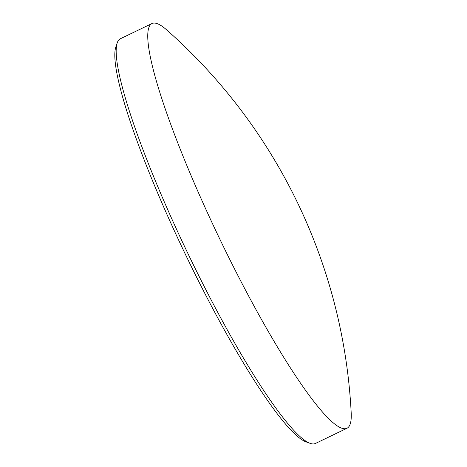 <?xml version="1.0" encoding="UTF-8"?>
<svg xmlns="http://www.w3.org/2000/svg" width="467" height="467" viewBox="0 0 467 467"><rect width="100%" height="100%" fill="white"/><g stroke="black" fill="none" stroke-linecap="round" stroke-linejoin="round"><path stroke-width="0.7" d="M151.944 23.537L120.41 38.738A224.639 32.427 64.3 0 0 117.188 42.952A224.639 32.427 64.3 0 0 188.715 255.175A224.639 32.427 64.3 0 0 310.146 443.352A224.639 32.427 64.3 0 0 311.092 443.65A224.639 32.427 64.3 0 0 315.453 443.463L346.987 428.262A224.639 32.427 -115.7 0 1 342.626 428.455A224.639 32.427 -115.7 0 1 208.422 214.861A224.639 32.427 -115.7 0 1 151.944 23.537A224.639 32.427 -115.7 0 1 156.299 23.35A224.639 32.427 -115.7 0 1 166.719 29.941A548.322 548.322 0 0 1 351.184 412.717A224.639 32.427 -115.7 0 1 346.987 428.262M310.146 443.352L306.107 441.887A221.533 31.978 -115.7 0 1 174.687 231.544A221.533 31.978 -115.7 0 1 115.816 47.027L117.188 42.952"/></g></svg>
